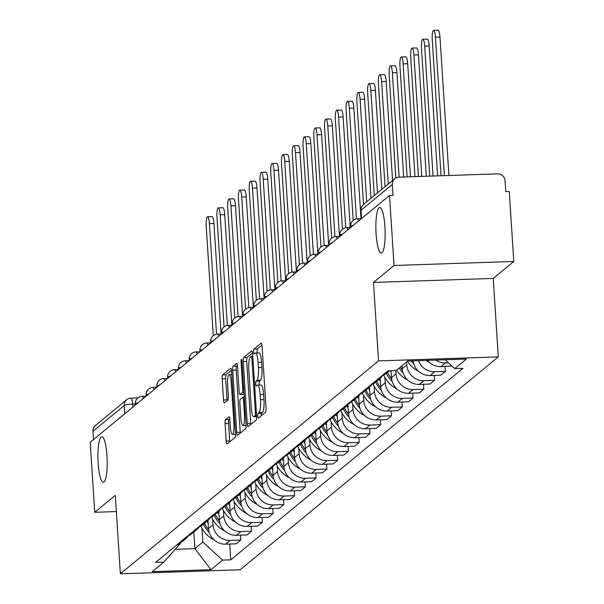 <?xml version="1.0" encoding="UTF-8"?>
<svg xmlns="http://www.w3.org/2000/svg" width="604" height="604" viewBox="0 0 604 604"><rect width="100%" height="100%" fill="white"/><g stroke="black" fill="none" stroke-linecap="round" stroke-linejoin="round"><path stroke-width="0.91" d="M257.78 416.126A2.454 0.491 -91.9 0 0 258.331 418.179A2.454 0.491 -91.9 0 0 258.406 418.149L265.601 412.215A3.503 0.702 -91.9 0 0 266.054 408.206L262.038 346.039A3.503 0.702 -91.9 0 0 261.245 343.102A3.503 0.702 -91.9 0 0 261.139 343.147L253.944 349.082A2.454 0.491 -91.9 0 0 253.627 351.883A2.454 0.491 -91.9 0 0 254.178 353.944A2.454 0.491 -91.9 0 0 254.254 353.914L255.182 353.144A11.204 2.25 -91.9 0 1 255.522 353A11.204 2.25 -91.9 0 1 258.067 362.408L258.399 367.587A11.204 2.25 -91.9 0 1 256.949 380.429L256.021 381.2A2.454 0.491 -91.9 0 0 255.703 384.008A2.454 0.491 -91.9 0 0 256.255 386.062A2.454 0.491 -91.9 0 0 256.33 386.031L257.259 385.261A11.204 2.25 -91.9 0 1 257.598 385.118A11.204 2.25 -91.9 0 1 260.143 394.525L260.483 399.712A11.204 2.25 -91.9 0 1 259.025 412.547L258.097 413.317A2.454 0.491 -91.9 0 0 257.78 416.126M261.962 345.224L257.432 348.961A2.454 0.491 -91.9 0 0 257.115 351.77A2.454 0.491 -91.9 0 0 257.259 352.947M255.522 353L259.018 352.887A11.204 2.25 -91.9 0 1 261.555 362.294L261.894 367.474A11.204 2.25 -91.9 0 1 260.437 380.309L259.509 381.079A2.454 0.491 -91.9 0 0 259.192 383.887A2.454 0.491 -91.9 0 0 259.335 385.065M106.999 455.854A22.824 4.59 -91.9 0 0 101.819 436.684A22.824 4.59 -91.9 0 0 98.165 463.132A22.824 4.59 -91.9 0 0 103.344 482.302A22.824 4.59 -91.9 0 0 106.999 455.854M384.922 226.674A22.824 4.59 -91.9 0 0 379.742 207.504A22.824 4.59 -91.9 0 0 376.088 233.959A22.824 4.59 -91.9 0 0 381.267 253.129A22.824 4.59 -91.9 0 0 384.922 226.674M225.526 419.614A3.503 0.702 -91.9 0 0 225.073 423.631L226.198 441.071A3.503 0.702 -91.9 0 0 226.998 444.008A3.503 0.702 -91.9 0 0 227.104 443.963L235.092 437.379A3.503 0.702 -91.9 0 0 235.545 433.362L231.528 371.196A3.503 0.702 -91.9 0 0 230.736 368.259A3.503 0.702 -91.9 0 0 230.63 368.304L222.634 374.895A3.503 0.702 -91.9 0 0 222.181 378.904L223.54 399.969A3.503 0.702 -91.9 0 0 224.341 402.913A3.503 0.702 -91.9 0 0 224.446 402.868L227.867 400.044A3.503 0.702 -91.9 0 0 228.32 396.035L227.64 385.586A9.362 1.88 -91.9 0 1 229.143 374.737A9.362 1.88 -91.9 0 1 231.264 382.604L233.914 423.525A9.362 1.88 -91.9 0 1 232.412 434.374A9.362 1.88 -91.9 0 1 230.29 426.515L229.845 419.689A3.503 0.702 -91.9 0 0 229.052 416.752A3.503 0.702 -91.9 0 0 228.946 416.798L225.526 419.614L229.022 419.501A3.503 0.702 -91.9 0 0 228.561 423.51L229.694 440.95A3.503 0.702 -91.9 0 0 229.769 441.766M373.483 282.43L493.234 278.429L513.793 261.472L394.042 265.481L373.483 282.43L378.557 360.898L120.37 573.8L115.296 495.34L94.73 512.29L90.207 442.279L389.512 195.462L393.008 195.341L392.298 184.439L361.049 210.215A7.135 1.072 176.3 0 0 360.913 210.441A7.135 1.072 176.3 0 0 361.071 210.645M394.042 265.481L389.512 195.462M247.262 423.698A3.503 0.702 -91.9 0 0 248.055 426.643A3.503 0.702 -91.9 0 0 248.161 426.598L256.156 420.006A3.503 0.702 -91.9 0 0 256.609 415.997L252.593 353.831A3.503 0.702 -91.9 0 0 251.792 350.894A3.503 0.702 -91.9 0 0 251.687 350.932L243.699 357.523A3.503 0.702 -91.9 0 0 243.246 361.539L247.262 423.698L250.758 423.585A3.503 0.702 -91.9 0 0 250.826 424.401M245.624 428.689L237.636 435.28A3.503 0.702 -91.9 0 1 237.531 435.325A3.503 0.702 -91.9 0 1 236.73 432.389L232.714 370.222A3.503 0.702 -91.9 0 1 233.167 366.213L236.587 363.389A3.503 0.702 -91.9 0 1 236.692 363.344A3.503 0.702 -91.9 0 1 237.485 366.281L239.116 391.498A3.503 0.702 -91.9 0 0 239.909 394.435A3.503 0.702 -91.9 0 0 240.014 394.389L242.287 392.517A3.503 0.702 -91.9 0 0 242.74 388.508L241.041 362.257A2.454 0.491 -91.9 0 1 241.434 359.418A2.454 0.491 -91.9 0 1 241.993 361.479L246.077 424.68A3.503 0.702 -91.9 0 1 245.624 428.689M513.793 261.472L509.27 191.453L505.774 191.574L505.072 180.664A7.135 6.901 50.5 0 0 497.636 173.861L398.829 177.168A7.135 6.901 50.5 0 0 392.298 184.439M493.234 278.429L498.308 356.889L240.12 569.791L120.37 573.8M94.73 512.29L116.346 511.573M93.529 439.538L92.993 431.248A7.135 6.901 -129.5 0 1 95.44 425.518L126.689 399.742A7.135 6.901 50.5 0 0 124.25 405.48L92.993 431.248M427.398 360.354A16.406 15.878 50.5 0 0 440.875 366.658L445.427 362.898A16.406 15.878 -129.5 0 1 435.711 360.075M445.427 362.898L448.44 362.8M440.875 366.658L451.913 365.979M389.301 370.796A16.406 15.878 -129.5 0 1 385.752 372.638M444.997 366.515L445.314 371.422L434.661 371.777A16.406 15.878 -129.5 0 1 418.496 360.648M381.2 376.398A16.406 15.878 50.5 0 0 385.737 373.8L389.384 370.796M413.091 360.83A16.406 15.878 50.5 0 0 430.108 375.529L440.761 375.175L445.314 371.422M382.287 375.952A16.406 15.878 -129.5 0 1 379.523 378.927A16.406 15.878 -129.5 0 1 374.986 381.517M434.231 375.394L434.548 380.293L423.902 380.656A16.406 15.878 -129.5 0 1 406.794 365.005L406.598 361.939M370.433 385.269A16.406 15.878 50.5 0 0 374.971 382.679L379.523 378.927M402.045 365.699L402.241 368.757A16.406 15.878 50.5 0 0 419.35 384.408L429.995 384.053L434.548 380.293M371.528 384.823A16.406 15.878 -129.5 0 1 368.765 387.798A16.406 15.878 -129.5 0 1 364.22 390.395M423.472 384.272L423.789 389.172L413.136 389.527A16.406 15.878 -129.5 0 1 396.028 373.884L395.816 370.577M359.667 394.148A16.406 15.878 50.5 0 0 364.204 391.558L368.765 387.798M391.03 370.743L391.475 377.636A16.406 15.878 50.5 0 0 408.583 393.287L419.229 392.925L423.789 389.172M360.762 393.702A16.406 15.878 -129.5 0 1 357.998 396.677A16.406 15.878 -129.5 0 1 353.461 399.267M412.706 393.144L413.023 398.051L402.377 398.406A16.406 15.878 -129.5 0 1 385.269 382.755L384.914 377.349M348.908 403.027A16.406 15.878 50.5 0 0 353.446 400.429L357.998 396.677M380.188 378.346L380.716 386.515A16.406 15.878 50.5 0 0 397.817 402.158L408.47 401.803L413.023 398.051M349.995 402.581A16.406 15.878 -129.5 0 1 347.232 405.548A16.406 15.878 -129.5 0 1 342.695 408.145M401.939 402.022L402.256 406.922L391.611 407.277A16.406 15.878 -129.5 0 1 374.503 391.634L374.155 386.22M338.142 411.898A16.406 15.878 50.5 0 0 342.679 409.308L347.232 405.548M369.422 387.224L369.95 395.386A16.406 15.878 50.5 0 0 387.058 411.037L397.704 410.682L402.256 406.922M339.237 411.452A16.406 15.878 -129.5 0 1 336.473 414.427A16.406 15.878 -129.5 0 1 331.936 417.017M391.181 410.894L391.498 415.801L380.845 416.156A16.406 15.878 -129.5 0 1 363.736 400.505L363.389 395.099M327.376 420.777A16.406 15.878 50.5 0 0 331.913 418.179L336.473 414.427M358.655 396.096L359.184 404.265A16.406 15.878 50.5 0 0 376.292 419.908L386.938 419.554L391.498 415.801M328.47 420.331A16.406 15.878 -129.5 0 1 325.707 423.306A16.406 15.878 -129.5 0 1 321.169 425.896M380.414 419.772L380.731 424.672L370.086 425.035A16.406 15.878 -129.5 0 1 352.978 409.384L352.63 403.978M316.617 429.648A16.406 15.878 50.5 0 0 321.154 427.058L325.707 423.306M347.896 404.974L348.425 413.136A16.406 15.878 50.5 0 0 365.526 428.787L376.179 428.432L380.731 424.672M317.704 429.202A16.406 15.878 -129.5 0 1 314.941 432.177A16.406 15.878 -129.5 0 1 310.403 434.774M369.648 428.651L369.965 433.551L359.32 433.906A16.406 15.878 -129.5 0 1 342.211 418.262L341.864 412.849M305.851 438.527A16.406 15.878 50.5 0 0 310.388 435.937L314.941 432.177M337.13 413.846L337.659 422.015A16.406 15.878 50.5 0 0 354.767 437.666L365.412 437.304L369.965 433.551M306.945 438.081A16.406 15.878 -129.5 0 1 304.182 441.056A16.406 15.878 -129.5 0 1 299.644 443.646M358.889 437.522L359.206 442.43L348.553 442.785A16.406 15.878 -129.5 0 1 331.453 427.134L331.098 421.728M295.084 447.398A16.406 15.878 50.5 0 0 299.629 444.808L304.182 441.056M326.364 422.724L326.892 430.894A16.406 15.878 50.5 0 0 344.001 446.537L354.654 446.182L359.206 442.43M296.179 446.952A16.406 15.878 -129.5 0 1 293.416 449.927A16.406 15.878 -129.5 0 1 288.878 452.524M348.123 446.401L348.44 451.301L337.795 451.656A16.406 15.878 -129.5 0 1 320.686 436.012L320.339 430.599M284.325 456.277A16.406 15.878 50.5 0 0 288.863 453.687L293.416 449.927M315.605 431.603L316.134 439.765A16.406 15.878 50.5 0 0 333.242 455.416L343.887 455.061L348.44 451.301M285.42 455.831A16.406 15.878 -129.5 0 1 282.649 458.806A16.406 15.878 -129.5 0 1 278.112 461.396M337.357 455.273L337.674 460.18L327.028 460.535A16.406 15.878 -129.5 0 1 309.92 444.884L309.573 439.478M273.559 465.156A16.406 15.878 50.5 0 0 278.097 462.558L282.649 458.806M304.839 440.475L305.367 448.644A16.406 15.878 50.5 0 0 322.476 464.287L333.121 463.932L337.674 460.18M274.654 464.71A16.406 15.878 -129.5 0 1 271.891 467.685A16.406 15.878 -129.5 0 1 267.353 470.274M326.598 464.151L326.915 469.051L316.262 469.414A16.406 15.878 -129.5 0 1 299.161 453.763L298.806 448.357M262.8 474.027A16.406 15.878 50.5 0 0 267.338 471.437L271.891 467.685M294.08 449.353L294.609 457.515A16.406 15.878 50.5 0 0 311.709 473.166L322.362 472.811L326.915 469.051M263.888 473.581A16.406 15.878 -129.5 0 1 261.124 476.556A16.406 15.878 -129.5 0 1 256.587 479.153M315.832 473.03L316.149 477.93L305.503 478.285A16.406 15.878 -129.5 0 1 288.395 462.641L288.048 457.228M252.034 482.906A16.406 15.878 50.5 0 0 256.572 480.308L261.124 476.556M283.314 458.225L283.842 466.394A16.406 15.878 50.5 0 0 300.951 482.045L311.596 481.682L316.149 477.93M253.129 482.46A16.406 15.878 -129.5 0 1 250.366 485.435A16.406 15.878 -129.5 0 1 245.82 488.024M305.073 481.901L305.39 486.809L294.737 487.164A16.406 15.878 -129.5 0 1 277.629 471.513L277.281 466.107M241.268 491.777A16.406 15.878 50.5 0 0 245.805 489.187L250.366 485.435M272.547 467.103L273.076 475.272A16.406 15.878 50.5 0 0 290.184 490.916L300.83 490.561L305.39 486.809M242.363 491.331A16.406 15.878 -129.5 0 1 239.599 494.306A16.406 15.878 -129.5 0 1 235.062 496.903M294.307 490.78L294.624 495.68L283.978 496.035A16.406 15.878 -129.5 0 1 266.87 480.391L266.515 474.978M230.509 500.656A16.406 15.878 50.5 0 0 235.047 498.066L239.599 494.306M261.789 475.982L262.317 484.144A16.406 15.878 50.5 0 0 279.418 499.795L290.071 499.44L294.624 495.68M231.596 500.21A16.406 15.878 -129.5 0 1 228.833 503.185A16.406 15.878 -129.5 0 1 224.295 505.774M283.54 499.651L283.857 504.559L273.212 504.914A16.406 15.878 -129.5 0 1 256.104 489.263L255.756 483.857M219.743 509.534A16.406 15.878 50.5 0 0 224.28 506.937L228.833 503.185M251.022 484.853L251.551 493.023A16.406 15.878 50.5 0 0 268.659 508.666L279.305 508.311L283.857 504.559M220.838 509.089A16.406 15.878 -129.5 0 1 218.074 512.064A16.406 15.878 -129.5 0 1 213.537 514.653M272.781 508.53L273.099 513.43L262.446 513.793A16.406 15.878 -129.5 0 1 245.337 498.141L244.99 492.736M208.976 518.406A16.406 15.878 50.5 0 0 213.514 515.816L218.074 512.064M240.256 493.732L240.785 501.894A16.406 15.878 50.5 0 0 257.893 517.545L268.538 517.19L273.099 513.43M210.071 517.96A16.406 15.878 -129.5 0 1 207.308 520.935A16.406 15.878 -129.5 0 1 202.77 523.532M262.015 517.409L262.332 522.309L251.687 522.664A16.406 15.878 -129.5 0 1 234.578 507.02L234.224 501.607M198.218 527.284A16.406 15.878 50.5 0 0 202.755 524.687L207.308 520.935M229.497 502.604L230.026 510.773A16.406 15.878 50.5 0 0 247.127 526.424L257.78 526.061L262.332 522.309M199.305 526.839A16.406 15.878 -129.5 0 1 196.542 529.814A16.406 15.878 -129.5 0 1 192.004 532.403M251.249 526.28L251.566 531.188L240.921 531.543A16.406 15.878 -129.5 0 1 223.812 515.891L223.465 510.486M187.451 536.156A16.406 15.878 50.5 0 0 191.989 533.566L196.542 529.814M218.731 511.482L219.26 519.651A16.406 15.878 50.5 0 0 236.368 535.295L247.013 534.94L251.566 531.188M188.546 535.71A16.406 15.878 -129.5 0 1 185.783 538.685A16.406 15.878 -129.5 0 1 181.245 541.282M240.49 535.159L240.807 540.059L230.154 540.414A16.406 15.878 -129.5 0 1 213.053 524.77L212.699 519.357M176.685 545.034A16.406 15.878 50.5 0 0 181.23 542.445L185.783 538.685M207.965 520.361L208.493 528.523A16.406 15.878 50.5 0 0 225.602 544.174L236.255 543.819L240.807 540.059M175.379 549.285L194.896 548.636L202.831 542.09L222.544 560.119L210.955 569.678L152.299 571.641L163.888 562.082L155.681 562.354L387.927 370.841L396.133 370.569L407.723 361.011L466.379 359.048L454.789 368.606L445.118 359.757M222.544 560.119L230.743 559.84L462.989 368.334L454.789 368.606M378.557 360.898L498.308 356.889M193.824 532.056L194.896 548.636L210.955 569.678M181.162 542.49L163.888 562.082M202.831 542.09L201.94 528.236M229.724 544.03L230.743 559.84M261.26 415.801A2.454 0.491 -91.9 0 1 261.585 413.196L262.521 412.434A11.204 2.25 -91.9 0 0 263.971 399.591L260.483 399.712M257.598 385.118L261.094 385.005A11.204 2.25 -91.9 0 1 263.638 394.412L263.971 399.591M252.517 353.015L247.187 357.409A3.503 0.702 -91.9 0 0 246.734 361.418L250.758 423.585M255.099 415.786A2.454 0.491 -91.9 0 0 255.417 412.977L251.891 358.414A2.454 0.491 -91.9 0 0 251.332 356.352A2.454 0.491 -91.9 0 0 251.256 356.383L250.275 357.191A11.204 2.25 -91.9 0 0 248.825 370.033L251.234 407.33A11.204 2.25 -91.9 0 0 253.778 416.737A11.204 2.25 -91.9 0 0 254.118 416.594L255.099 415.786L256.594 415.733M237.417 365.473L236.655 366.092A3.503 0.702 -91.9 0 0 236.202 370.101L240.226 432.268A3.503 0.702 -91.9 0 0 240.294 433.083M243.291 394.284A3.503 0.702 -91.9 0 0 243.404 394.321A3.503 0.702 -91.9 0 0 243.51 394.276L244.084 393.8M240.807 417.658A9.362 1.88 -91.9 0 0 242.936 425.518A9.362 1.88 -91.9 0 0 244.431 414.669L243.503 400.248A3.503 0.702 -91.9 0 0 242.702 397.311A3.503 0.702 -91.9 0 0 242.597 397.356L240.332 399.229A3.503 0.702 -91.9 0 0 239.879 403.238L240.807 417.658M229.777 418.874L229.022 419.501M231.453 370.38L226.13 374.774A3.503 0.702 -91.9 0 0 225.669 378.791L227.036 399.856A3.503 0.702 -91.9 0 0 227.112 400.671M433.574 30.351L438.111 30.2A8.199 1.646 88.1 0 1 439.969 37.086L435.431 37.244A8.199 1.646 -91.9 0 0 433.574 30.351A8.199 1.646 -91.9 0 0 432.26 39.856L441.048 175.756M439.969 37.086L448.923 175.492M435.431 37.244L444.385 175.643M422.808 39.23L427.345 39.079A8.199 1.646 88.1 0 1 429.21 45.964L424.672 46.115A8.199 1.646 -91.9 0 0 422.808 39.23A8.199 1.646 -91.9 0 0 421.494 48.735L429.731 176.134M429.21 45.964L437.606 175.87M425.971 360.399A27.104 26.236 50.5 0 0 429.233 362.317M424.672 46.115L433.068 176.021M412.041 48.101L416.586 47.95A8.199 1.646 88.1 0 1 418.444 54.843L413.906 54.994A8.199 1.646 -91.9 0 0 412.041 48.101A8.199 1.646 -91.9 0 0 410.735 57.606L418.421 176.511M418.444 54.843L426.296 176.247M407.428 361.252A27.104 26.236 50.5 0 0 418.466 371.188M411.135 360.898A27.104 26.236 50.5 0 0 413.785 363.94M413.906 54.994L421.758 176.398M401.283 56.98L405.82 56.829A8.199 1.646 88.1 0 1 407.685 63.714L403.14 63.865A8.199 1.646 -91.9 0 0 401.283 56.98A8.199 1.646 -91.9 0 0 399.969 66.485L407.111 176.889M402.362 369.988A27.104 26.236 -129.5 0 1 400.286 367.141M407.685 63.714L414.986 176.625M396.662 370.131A27.104 26.236 50.5 0 0 407.708 380.067M399.184 368.055A27.104 26.236 50.5 0 0 403.019 372.819M403.14 63.865L410.441 176.776M390.516 65.859L395.054 65.7A8.199 1.646 88.1 0 1 396.919 72.593L392.381 72.744A8.199 1.646 -91.9 0 0 390.516 65.859A8.199 1.646 -91.9 0 0 389.202 75.364L395.839 177.969M391.603 378.859A27.104 26.236 -129.5 0 1 387.534 372.321M390.29 370.765A27.104 26.236 50.5 0 0 391.143 372.434M396.919 72.593L403.668 177.002M383.834 375.144A27.104 26.236 50.5 0 0 396.941 388.938M386.424 373.234A27.104 26.236 50.5 0 0 392.26 381.69M392.381 72.744L399.131 177.153M379.757 74.73L384.295 74.579A8.199 1.646 88.1 0 1 386.152 81.465L381.615 81.623A8.199 1.646 -91.9 0 0 379.757 74.73A8.199 1.646 -91.9 0 0 378.444 84.235L385.065 186.681M380.837 387.738A27.104 26.236 -129.5 0 1 376.768 381.2M379.289 379.123A27.104 26.236 50.5 0 0 380.377 381.313M386.152 81.465L392.562 180.505M373.068 384.016A27.104 26.236 50.5 0 0 386.175 397.817M375.665 382.106A27.104 26.236 50.5 0 0 381.494 390.569M381.615 81.623L388.244 184.069M368.991 83.609L373.529 83.458A8.199 1.646 88.1 0 1 375.394 90.343L370.848 90.494A8.199 1.646 -91.9 0 0 368.991 83.609A8.199 1.646 -91.9 0 0 367.677 93.114L374.306 195.56M370.078 396.609A27.104 26.236 -129.5 0 1 366.001 390.071M368.523 387.994A27.104 26.236 50.5 0 0 369.61 390.184M375.394 90.343L381.796 189.384M362.309 392.894A27.104 26.236 50.5 0 0 375.416 406.696M364.899 390.984A27.104 26.236 50.5 0 0 370.728 399.44M370.848 90.494L377.477 192.94M358.225 92.48L362.762 92.329A8.199 1.646 88.1 0 1 364.627 99.222L360.09 99.373A8.199 1.646 -91.9 0 0 358.225 92.48A8.199 1.646 -91.9 0 0 356.911 101.985L363.54 204.431M359.312 405.488A27.104 26.236 -129.5 0 1 355.243 398.95M357.757 396.873A27.104 26.236 50.5 0 0 358.851 399.063M364.627 99.222L371.03 198.255M351.543 401.766A27.104 26.236 50.5 0 0 364.65 415.567M354.14 399.856A27.104 26.236 50.5 0 0 359.969 408.319M360.09 99.373L366.711 201.819M347.466 101.359L352.004 101.208A8.199 1.646 88.1 0 1 353.861 108.093L349.323 108.244A8.199 1.646 -91.9 0 0 347.466 101.359A8.199 1.646 -91.9 0 0 346.152 110.864L353.234 220.347M348.546 414.367A27.104 26.236 -129.5 0 1 344.476 407.821M346.998 405.745A27.104 26.236 50.5 0 0 348.085 407.934M353.861 108.093L361.011 218.64M340.784 410.644A27.104 26.236 50.5 0 0 353.884 424.446M343.374 408.734A27.104 26.236 50.5 0 0 349.203 417.198M349.323 108.244L356.481 218.867M336.7 110.238L341.237 110.079A8.199 1.646 88.1 0 1 343.102 116.972L338.565 117.123A8.199 1.646 -91.9 0 0 336.7 110.238A8.199 1.646 -91.9 0 0 335.386 119.743L342.468 229.226M337.787 423.238A27.104 26.236 -129.5 0 1 333.71 416.7M336.232 414.623A27.104 26.236 50.5 0 0 337.319 416.813M343.102 116.972L350.252 227.519M330.018 419.523A27.104 26.236 50.5 0 0 343.125 433.317M332.608 417.613A27.104 26.236 50.5 0 0 338.436 426.069M338.565 117.123L345.714 227.746M325.933 119.109L330.479 118.958A8.199 1.646 88.1 0 1 332.336 125.843L327.798 126.002A8.199 1.646 -91.9 0 0 325.933 119.109A8.199 1.646 -91.9 0 0 324.627 128.614L331.702 238.097M327.021 432.117A27.104 26.236 -129.5 0 1 322.951 425.578M325.465 423.502A27.104 26.236 50.5 0 0 326.56 425.692M332.336 125.843L339.486 236.398M319.252 428.395A27.104 26.236 50.5 0 0 332.359 442.196M321.849 426.484A27.104 26.236 50.5 0 0 327.678 434.948M327.798 126.002L334.948 236.617M315.175 127.988L319.712 127.837A8.199 1.646 88.1 0 1 321.57 134.722L317.032 134.873A8.199 1.646 -91.9 0 0 315.175 127.988A8.199 1.646 -91.9 0 0 313.861 137.493L320.943 246.976M316.254 440.988A27.104 26.236 -129.5 0 1 312.185 434.45M314.707 432.373A27.104 26.236 50.5 0 0 315.794 434.563M321.57 134.722L328.719 245.269M308.493 437.273A27.104 26.236 50.5 0 0 321.6 451.075M311.083 435.363A27.104 26.236 50.5 0 0 316.911 443.819M317.032 134.873L324.189 245.496M304.408 136.859L308.946 136.708A8.199 1.646 88.1 0 1 310.811 143.601L306.273 143.752A8.199 1.646 -91.9 0 0 304.408 136.859A8.199 1.646 -91.9 0 0 303.095 146.364L310.177 255.854M305.496 449.867A27.104 26.236 -129.5 0 1 301.426 443.328M303.94 441.252A27.104 26.236 50.5 0 0 305.035 443.442M310.811 143.601L317.961 254.148M297.727 446.145A27.104 26.236 50.5 0 0 310.834 459.946M300.316 444.234A27.104 26.236 50.5 0 0 306.145 452.698M306.273 143.752L313.423 254.367M293.642 145.738L298.187 145.587A8.199 1.646 88.1 0 1 300.045 152.472L295.507 152.623A8.199 1.646 -91.9 0 0 293.642 145.738A8.199 1.646 -91.9 0 0 292.336 155.243L299.41 264.726M294.729 458.746A27.104 26.236 -129.5 0 1 290.66 452.2M293.174 450.123A27.104 26.236 50.5 0 0 294.269 452.313M300.045 152.472L307.194 263.019M286.96 455.023A27.104 26.236 50.5 0 0 300.067 468.825M289.558 453.113A27.104 26.236 50.5 0 0 295.386 461.577M295.507 152.623L302.657 263.246M282.883 154.609L287.421 154.458A8.199 1.646 88.1 0 1 289.286 161.351L284.741 161.502A8.199 1.646 -91.9 0 0 282.883 154.609A8.199 1.646 -91.9 0 0 281.57 164.122L288.652 273.604M283.963 467.617A27.104 26.236 -129.5 0 1 279.894 461.079M282.415 459.002A27.104 26.236 50.5 0 0 283.502 461.192M289.286 161.351L296.428 271.898M276.202 463.902A27.104 26.236 50.5 0 0 289.308 477.696M278.791 461.992A27.104 26.236 50.5 0 0 284.62 470.448M284.741 161.502L291.898 272.125M272.117 163.488L276.655 163.337A8.199 1.646 88.1 0 1 278.519 170.222L273.982 170.381A8.199 1.646 -91.9 0 0 272.117 163.488A8.199 1.646 -91.9 0 0 270.803 172.993L277.885 282.476M273.204 476.496A27.104 26.236 -129.5 0 1 269.135 469.957M271.649 467.881A27.104 26.236 50.5 0 0 272.744 470.071M278.519 170.222L285.669 280.777M265.435 472.773A27.104 26.236 50.5 0 0 278.542 486.575M268.025 470.863A27.104 26.236 50.5 0 0 273.861 479.327M273.982 170.381L281.132 280.996M261.358 172.367L265.896 172.215A8.199 1.646 88.1 0 1 267.753 179.101L263.216 179.252A8.199 1.646 -91.9 0 0 261.358 172.367A8.199 1.646 -91.9 0 0 260.045 181.872L267.119 291.354M262.438 485.367A27.104 26.236 -129.5 0 1 258.369 478.829M260.89 476.752A27.104 26.236 50.5 0 0 261.977 478.942M267.753 179.101L274.903 289.648M254.669 481.652A27.104 26.236 50.5 0 0 267.776 495.454M257.266 479.742A27.104 26.236 50.5 0 0 263.095 488.198M263.216 179.252L270.373 289.875M250.592 181.238L255.13 181.087A8.199 1.646 88.1 0 1 256.994 187.98L252.449 188.131A8.199 1.646 -91.9 0 0 250.592 181.238A8.199 1.646 -91.9 0 0 249.278 190.743L256.36 300.233M251.679 494.246A27.104 26.236 -129.5 0 1 247.602 487.707M250.124 485.631A27.104 26.236 50.5 0 0 251.211 487.821M256.994 187.98L264.137 298.527M243.91 490.524A27.104 26.236 50.5 0 0 257.017 504.325M246.5 488.613A27.104 26.236 50.5 0 0 252.329 497.077M252.449 188.131L259.607 298.746M239.826 190.117L244.363 189.966A8.199 1.646 88.1 0 1 246.228 196.851L241.691 197.002A8.199 1.646 -91.9 0 0 239.826 190.117A8.199 1.646 -91.9 0 0 238.512 199.622L245.594 309.105M240.913 503.124A27.104 26.236 -129.5 0 1 236.844 496.579M239.358 494.502A27.104 26.236 50.5 0 0 240.452 496.692M246.228 196.851L253.378 307.398M233.144 499.402A27.104 26.236 50.5 0 0 246.251 513.204M235.734 497.492A27.104 26.236 50.5 0 0 241.57 505.948M241.691 197.002L248.84 307.625M229.067 198.988L233.605 198.837A8.199 1.646 88.1 0 1 235.462 205.73L230.924 205.881A8.199 1.646 -91.9 0 0 229.067 198.988A8.199 1.646 -91.9 0 0 227.753 208.501L234.835 317.983M230.147 511.996A27.104 26.236 -129.5 0 1 226.077 505.457M228.599 503.381A27.104 26.236 50.5 0 0 229.686 505.571M235.462 205.73L242.612 316.277M222.385 508.281A27.104 26.236 50.5 0 0 235.484 522.075M224.975 506.371A27.104 26.236 50.5 0 0 230.803 514.827M230.924 205.881L238.082 316.504M218.301 207.867L222.838 207.716A8.199 1.646 88.1 0 1 224.703 214.601L220.166 214.76A8.199 1.646 -91.9 0 0 218.301 207.867A8.199 1.646 -91.9 0 0 216.987 217.372L224.069 326.855M219.388 520.875A27.104 26.236 -129.5 0 1 215.311 514.336M217.833 512.26A27.104 26.236 50.5 0 0 218.92 514.449M224.703 214.601L231.853 325.156M211.619 517.152A27.104 26.236 50.5 0 0 224.726 530.954M214.209 515.242A27.104 26.236 50.5 0 0 220.037 523.706M220.166 214.76L227.315 325.375M207.534 216.745L212.079 216.594A8.199 1.646 88.1 0 1 213.937 223.48L209.399 223.631A8.199 1.646 -91.9 0 0 207.534 216.745A8.199 1.646 -91.9 0 0 206.228 226.251L213.303 335.733M208.622 529.746A27.104 26.236 -129.5 0 1 204.552 523.207M207.066 521.131A27.104 26.236 50.5 0 0 208.161 523.321M213.937 223.48L221.087 334.027M200.853 526.031A27.104 26.236 50.5 0 0 213.959 539.833M203.45 524.121A27.104 26.236 50.5 0 0 209.278 532.577M209.399 223.631L216.549 334.254M135.341 404.016L132.608 404.106A7.135 1.072 176.3 0 0 124.25 405.48L124.786 413.763M132.805 407.149L132.608 404.106A7.135 1.434 88.1 0 0 130.993 398.119A7.135 7.135 0 0 0 126.689 399.742A7.135 6.901 50.5 0 1 130.774 398.21A7.135 1.434 88.1 0 1 130.993 398.119L137.931 397.885M236.368 535.295L240.921 531.543M247.127 526.424L251.687 522.664M257.893 517.545L262.446 513.793M268.659 508.666L273.212 504.914M279.418 499.795L283.978 496.035M290.184 490.916L294.737 487.164M300.951 482.045L305.503 478.285M311.709 473.166L316.262 469.414M322.476 464.287L327.028 460.535M333.242 455.416L337.795 451.656M344.001 446.537L348.553 442.785M354.767 437.666L359.32 433.906M365.526 428.787L370.086 425.035M376.292 419.908L380.845 416.156M387.058 411.037L391.611 407.277M397.817 402.158L402.377 398.406M408.583 393.287L413.136 389.527M419.35 384.408L423.902 380.656M430.108 375.529L434.661 371.777M225.602 544.174L230.154 540.414M208.493 528.523L213.053 524.77M219.26 519.651L223.812 515.891M230.026 510.773L234.578 507.02M240.785 501.894L245.337 498.141M251.551 493.023L256.104 489.263M262.317 484.144L266.87 480.391M273.076 475.272L277.629 471.513M283.842 466.394L288.395 462.641M294.609 457.515L299.161 453.763M305.367 448.644L309.92 444.884M316.134 439.765L320.686 436.012M326.892 430.894L331.453 427.134M337.659 422.015L342.211 418.262M348.425 413.136L352.978 409.384M359.184 404.265L363.736 400.505M369.95 395.386L374.503 391.634M380.716 386.515L385.269 382.755M391.475 377.636L396.028 373.884M402.241 368.757L406.794 365.005M353.295 225.33A7.135 1.072 176.3 0 0 350.599 226.349L350.675 227.489M357.266 218.852A7.135 1.434 88.1 0 1 357.477 218.761A7.135 1.434 88.1 0 1 358.595 220.958M342.528 234.209A7.135 1.072 176.3 0 0 339.841 235.228L339.916 236.368M331.762 243.08A7.135 1.072 176.3 0 0 329.074 244.099L329.15 245.239M321.003 251.959A7.135 1.072 176.3 0 0 318.308 252.978L318.383 254.118M310.237 260.837A7.135 1.072 176.3 0 0 307.549 261.857L307.625 262.989M299.478 269.709A7.135 1.072 176.3 0 0 296.783 270.728L296.858 271.868M288.712 278.587A7.135 1.072 176.3 0 0 286.024 279.607L286.092 280.747M277.946 287.459A7.135 1.072 176.3 0 0 275.258 288.478L275.333 289.618M267.187 296.337A7.135 1.072 176.3 0 0 264.492 297.357L264.567 298.497M256.421 305.216A7.135 1.072 176.3 0 0 253.733 306.236L253.801 307.368M245.654 314.088A7.135 1.072 176.3 0 0 242.967 315.107L243.042 316.247M234.896 322.966A7.135 1.072 176.3 0 0 232.2 323.986L232.276 325.126M224.129 331.838A7.135 1.072 176.3 0 0 221.442 332.857L221.517 333.997M213.363 340.716A7.135 1.072 176.3 0 0 210.675 341.736L210.751 342.876M202.604 349.595A7.135 1.072 176.3 0 0 199.909 350.614L199.984 351.747M191.838 358.466A7.135 1.072 176.3 0 0 189.15 359.486L189.226 360.626M181.072 367.345A7.135 1.072 176.3 0 0 178.384 368.364L178.459 369.505M170.313 376.216A7.135 1.072 176.3 0 0 167.625 377.236L167.693 378.376M159.547 385.095A7.135 1.072 176.3 0 0 156.859 386.115L156.934 387.255M148.788 393.974A7.135 1.072 176.3 0 0 146.093 394.993L146.168 396.126M138.022 402.845A7.135 1.072 176.3 0 0 135.334 403.865L135.402 405.005M346.5 227.731A7.135 1.434 88.1 0 1 346.719 227.64A7.135 1.434 88.1 0 1 347.836 229.83M335.741 236.602A7.135 1.434 88.1 0 1 335.952 236.511A7.135 1.434 88.1 0 1 337.07 238.708M324.975 245.481A7.135 1.434 88.1 0 1 325.194 245.39A7.135 1.434 88.1 0 1 326.303 247.587M314.208 254.359A7.135 1.434 88.1 0 1 314.427 254.261A7.135 1.434 88.1 0 1 315.545 256.458M303.45 263.231A7.135 1.434 88.1 0 1 303.661 263.14A7.135 1.434 88.1 0 1 304.778 265.337M292.683 272.11A7.135 1.434 88.1 0 1 292.902 272.019A7.135 1.434 88.1 0 1 294.012 274.208M281.917 280.981A7.135 1.434 88.1 0 1 282.136 280.89A7.135 1.434 88.1 0 1 283.253 283.087M271.158 289.86A7.135 1.434 88.1 0 1 271.37 289.769A7.135 1.434 88.1 0 1 272.487 291.966M260.392 298.738A7.135 1.434 88.1 0 1 260.611 298.64A7.135 1.434 88.1 0 1 261.728 300.837M249.626 307.61A7.135 1.434 88.1 0 1 249.845 307.519A7.135 1.434 88.1 0 1 250.962 309.716M238.867 316.488A7.135 1.434 88.1 0 1 239.078 316.398A7.135 1.434 88.1 0 1 240.196 318.587M228.101 325.36A7.135 1.434 88.1 0 1 228.32 325.269A7.135 1.434 88.1 0 1 229.437 327.466M217.342 334.238A7.135 1.434 88.1 0 1 217.553 334.148A7.135 1.434 88.1 0 1 218.671 336.345M206.576 343.117A7.135 1.434 88.1 0 1 206.794 343.019A7.135 1.434 88.1 0 1 207.904 345.216M195.809 351.989A7.135 1.434 88.1 0 1 196.028 351.898A7.135 1.434 88.1 0 1 197.146 354.095M185.05 360.867A7.135 1.434 88.1 0 1 185.262 360.777A7.135 1.434 88.1 0 1 186.379 362.966M174.284 369.739A7.135 1.434 88.1 0 1 174.503 369.648A7.135 1.434 88.1 0 1 175.613 371.845M163.518 378.617A7.135 1.434 88.1 0 1 163.737 378.527A7.135 1.434 88.1 0 1 164.854 380.724M152.759 387.496A7.135 1.434 88.1 0 1 152.971 387.398A7.135 1.434 88.1 0 1 154.088 389.595M141.993 396.367A7.135 1.434 88.1 0 1 142.212 396.277A7.135 1.434 88.1 0 1 143.329 398.474M361.585 218.497L361.049 210.215A7.135 6.901 50.5 0 1 363.487 204.477A7.135 7.135 0 0 0 360.913 210.441L361.441 218.61M262.521 412.434L259.025 412.547M263.638 394.412L260.143 394.525M259.509 381.079L256.021 381.2M260.437 380.309L256.949 380.429M261.894 367.474L258.399 367.587M261.555 362.294L258.067 362.408M257.432 348.961L253.944 349.082M261.585 413.196L258.097 413.317M246.734 361.418L243.246 361.539M247.187 357.409L243.699 357.523M256.413 412.947L255.417 412.977M252.887 358.376L251.891 358.414M251.332 356.352L252.751 356.307L251.407 356.383M256.632 416.511L254.118 416.594M240.226 432.268L236.73 432.389M236.202 370.101L232.714 370.222M236.655 366.092L233.167 366.213M243.51 394.276L240.014 394.389M243.993 392.464L242.287 392.517M243.737 388.478L242.74 388.508M242.038 362.226L241.041 362.257M245.428 414.638L244.431 414.669M244.499 400.218L243.503 400.248M244.31 397.296L242.816 397.349M234.911 423.495L233.914 423.525M232.261 382.566L231.264 382.604M227.036 399.856L223.54 399.969M225.669 378.791L222.181 378.904M226.13 374.774L222.634 374.895M229.694 440.95L226.198 441.071M228.561 423.51L225.073 423.631M361.418 218.633L357.477 218.761A7.135 7.135 0 0 0 350.599 226.349M350.652 227.504L346.719 227.64A7.135 7.135 0 0 0 339.841 235.228M339.893 236.383L335.952 236.511A7.135 7.135 0 0 0 329.074 244.099M329.127 245.254L325.194 245.39A7.135 7.135 0 0 0 318.308 252.978M318.361 254.133L314.427 254.261A7.135 7.135 0 0 0 307.549 261.857M307.602 263.012L303.661 263.14A7.135 7.135 0 0 0 296.783 270.728M296.836 271.883L292.902 272.019A7.135 7.135 0 0 0 286.024 279.607M286.077 280.762L282.136 280.89A7.135 7.135 0 0 0 275.258 288.478M275.311 289.633L271.37 289.769A7.135 7.135 0 0 0 264.492 297.357M264.544 298.512L260.611 298.64A7.135 7.135 0 0 0 253.733 306.236M253.786 307.391L249.845 307.519A7.135 7.135 0 0 0 242.967 315.107M243.019 316.262L239.078 316.398A7.135 7.135 0 0 0 232.2 323.986M232.253 325.141L228.32 325.269A7.135 7.135 0 0 0 221.442 332.857M221.494 334.012L217.553 334.148A7.135 7.135 0 0 0 210.675 341.736M210.728 342.891L206.794 343.019A7.135 7.135 0 0 0 199.909 350.614M199.962 351.77L196.028 351.898A7.135 7.135 0 0 0 189.15 359.486M189.203 360.641L185.262 360.777A7.135 7.135 0 0 0 178.384 368.364M178.437 369.52L174.503 369.648A7.135 7.135 0 0 0 167.625 377.236M167.678 378.391L163.737 378.527A7.135 7.135 0 0 0 156.859 386.115M156.912 387.27L152.971 387.398A7.135 7.135 0 0 0 146.093 394.993M146.145 396.149L142.212 396.277A7.135 7.135 0 0 0 135.334 403.865M363.487 204.477L394.744 178.701M256.64 416.647L253.778 416.737M243.404 394.321L239.909 394.435M246.107 425.412L242.936 425.518M244.303 397.258L242.702 397.311M235.583 434.268L232.412 434.374M231.747 374.646L229.143 374.737"/></g></svg>

